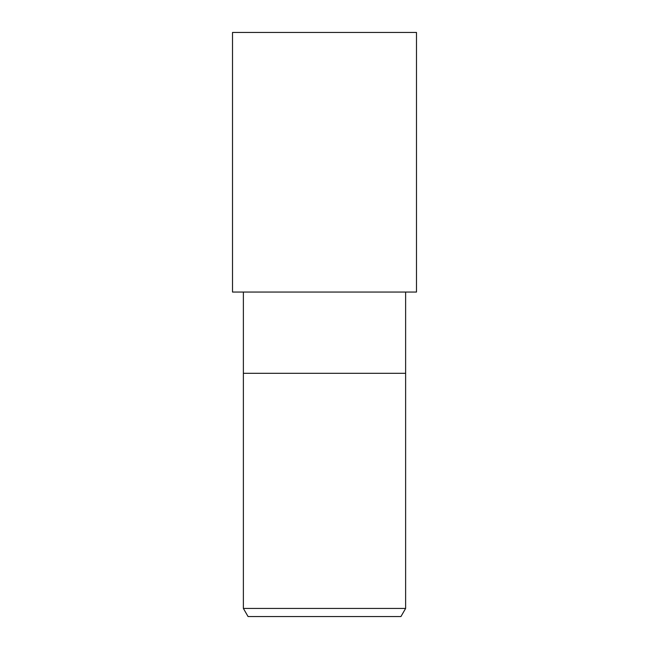 <?xml version="1.0" encoding="UTF-8"?>
<svg xmlns="http://www.w3.org/2000/svg" width="649" height="649" viewBox="0 0 649 649"><rect width="100%" height="100%" fill="white"/><g stroke="black" fill="none" stroke-linecap="round" stroke-linejoin="round"><path stroke-width="0.97" d="M243.375 292.05L243.375 373.305L405.625 373.305L405.625 608.438L243.375 608.438L248.064 616.55L400.936 616.55L405.625 608.438M243.375 608.438L243.375 373.305L405.625 373.305L405.625 292.05M324.5 292.05L416.488 292.05L416.488 32.45L232.512 32.45L232.512 292.05L324.5 292.05"/></g></svg>
